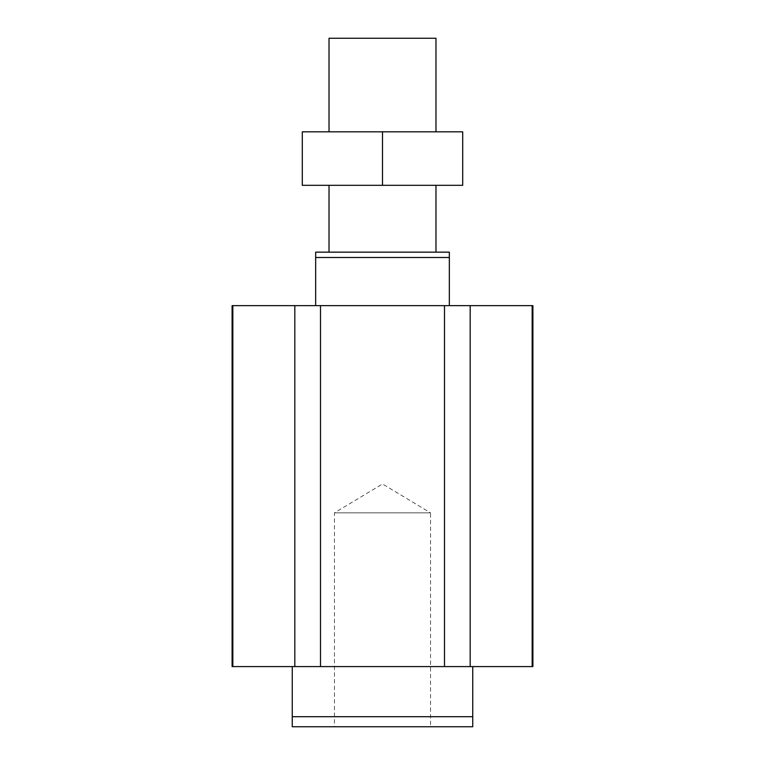 <?xml version="1.0" encoding="UTF-8"?>
<svg xmlns="http://www.w3.org/2000/svg" width="765" height="765" viewBox="0 0 765 765"><rect width="100%" height="100%" fill="white"/><g stroke="black" fill="none" stroke-linecap="round" stroke-linejoin="round"><path stroke-width="0.57" stroke-dasharray="3.83 2.87" d="M532.899 305.627L532.163 305.627L532.163 666.592L532.899 666.592M320.506 305.627L294.821 305.627L294.821 666.592L320.506 666.592L320.506 305.627L444.494 305.627L444.494 666.592L470.179 666.592L470.179 305.627L444.494 305.627M232.101 666.592L232.837 666.592L232.837 305.627L232.101 305.627M232.837 305.627L294.821 305.627M232.837 666.592L294.821 666.592M470.179 305.627L532.163 305.627M470.179 666.592L532.163 666.592M315.658 305.627L449.342 305.627L315.658 305.627L315.658 252.154L449.342 252.154L449.342 257.499L315.658 257.499M449.342 257.499L449.342 305.627M329.026 252.154L435.974 252.154L329.026 252.154M382.5 185.312L302.29 185.312L302.29 131.829L462.71 131.829L462.71 185.312L382.5 185.312L382.5 131.829M329.026 131.829L435.974 131.829L329.026 131.829M329.026 185.312L435.974 185.312L329.026 185.312M292.259 726.75L292.259 666.592L472.741 666.592L472.741 726.75L292.259 726.75M292.259 716.719L472.741 716.719M472.741 666.592L292.259 666.592M430.552 726.75L334.448 726.75L430.552 726.75L430.552 512.846L334.448 512.846L430.552 512.846L382.5 483.977L334.448 512.846L334.448 726.75M329.026 38.25L435.974 38.25M320.506 666.592L444.494 666.592"/><path stroke-width="1.15" d="M532.163 305.627L532.899 305.627L532.899 666.592L532.163 666.592L532.163 305.627L470.179 305.627L470.179 666.592L444.494 666.592L444.494 305.627L470.179 305.627M294.821 305.627L320.506 305.627L320.506 666.592L294.821 666.592L294.821 305.627L232.837 305.627L232.837 666.592L232.101 666.592L232.101 305.627L232.837 305.627M444.494 666.592L320.506 666.592M444.494 305.627L320.506 305.627M449.342 257.499L449.342 252.154L315.658 252.154L315.658 257.499L449.342 257.499L449.342 305.627M315.658 257.499L315.658 305.627M382.5 185.312L302.29 185.312L302.29 131.829L462.71 131.829L462.71 185.312L382.5 185.312L382.5 131.829M329.026 252.154L329.026 185.312M292.259 666.592L292.259 726.75L472.741 726.75L472.741 666.592M472.741 716.719L292.259 716.719M329.026 131.829L329.026 38.25L435.974 38.25L435.974 131.829M532.163 666.592L470.179 666.592M294.821 666.592L232.837 666.592M435.974 252.154L435.974 185.312"/></g></svg>
